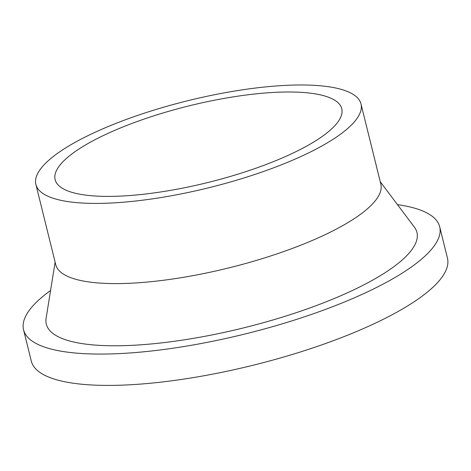 <?xml version="1.0" encoding="UTF-8"?>
<svg xmlns="http://www.w3.org/2000/svg" width="471" height="471" viewBox="0 0 471 471"><rect width="100%" height="100%" fill="white"/><g stroke="black" fill="none" stroke-linecap="round" stroke-linejoin="round"><path stroke-width="0.71" d="M305.343 92.646A147.635 39.464 166.1 0 1 341.752 108.73A147.635 39.464 166.1 0 1 207.923 182.501A147.635 39.464 166.1 0 1 55.131 179.663A147.635 39.464 166.1 0 1 142.684 119.563A147.635 39.464 166.1 0 1 305.343 92.646M319.697 85.722A167.464 44.763 166.1 0 1 360.998 103.967A167.464 44.763 166.1 0 1 209.195 187.646A167.464 44.763 166.1 0 1 35.884 184.426A167.464 44.763 166.1 0 1 135.201 116.26A167.464 44.763 166.1 0 1 319.697 85.722M360.998 103.967L380.845 184.167A167.464 44.763 166.1 0 1 229.041 267.846A167.464 44.763 166.1 0 1 55.731 264.625L35.884 184.426M380.238 181.706L414.368 227.122A190.908 51.033 166.1 0 1 243.884 327.816A190.908 51.033 166.1 0 1 46.111 318.255L55.125 262.164M397.471 204.632A214.352 57.297 166.1 0 1 439.696 226.786A214.352 57.297 166.1 0 1 245.391 333.898A214.352 57.297 166.1 0 1 23.55 329.771A214.352 57.297 166.1 0 1 50.574 290.483M439.696 226.786L447.45 258.114A214.352 57.297 166.1 0 1 253.139 365.231A214.352 57.297 166.1 0 1 31.304 361.104L23.55 329.771"/></g></svg>
